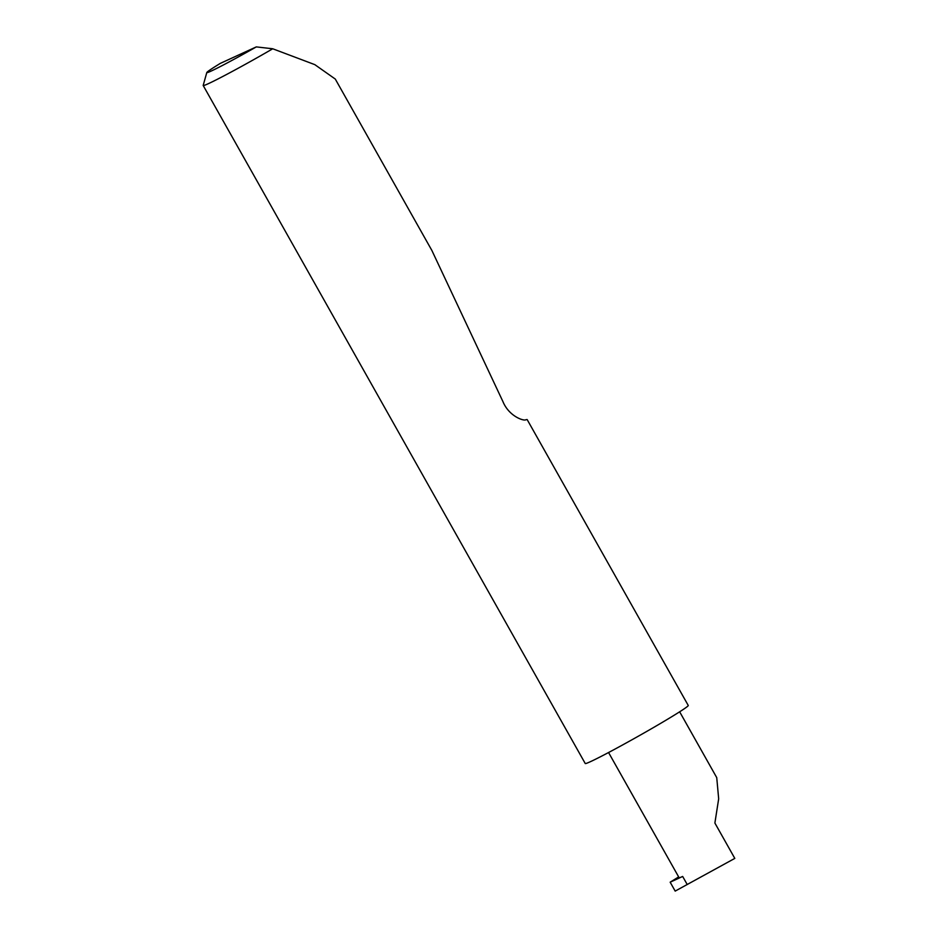 <?xml version="1.0" encoding="UTF-8"?>
<svg xmlns="http://www.w3.org/2000/svg" width="938" height="938" viewBox="0 0 938 938"><rect width="100%" height="100%" fill="white"/><g stroke="black" fill="none" stroke-linecap="round" stroke-linejoin="round"><path stroke-width="1.41" d="M734.806 858.399L675.184 891.1L734.806 858.399L714.885 823.036L718.672 798.813L716.738 777.625L679.651 711.801M203.194 85.499L585.242 763.52A59.117 2.275 150.6 0 0 659.203 724.206A59.117 2.275 150.6 0 0 688.258 705.47L527.156 419.579L525.972 419.708C524.108 421.385 508.994 416.472 502.897 401.523L431.879 250.469L335.288 79.062L314.816 64.64L272.735 48.776A59.117 2.275 150.6 0 1 203.194 85.499A59.117 2.275 150.6 0 1 203.194 85.405L206.794 72.543A49.667 1.911 -29.4 0 0 256.297 46.9L272.735 48.776M678.62 876.842L677.928 877.335M678.655 876.913L670.166 882.189L675.184 891.1M670.166 882.189L682.665 876.455L687.132 884.37M608.563 752.522L679.112 877.71A40.955 1.571 -29.4 0 0 682.665 876.455M206.794 72.543A49.667 1.911 -29.4 0 1 220.336 63.374L256.297 46.9"/></g></svg>
